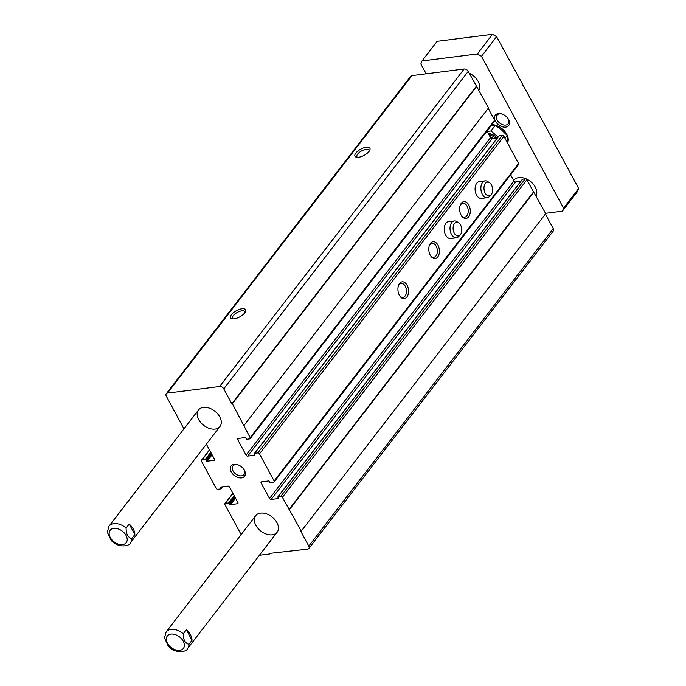 <?xml version="1.0" encoding="UTF-8"?>
<svg xmlns="http://www.w3.org/2000/svg" width="686" height="686" viewBox="0 0 686 686"><rect width="100%" height="100%" fill="white"/><g stroke="black" fill="none" stroke-linecap="round" stroke-linejoin="round"><path stroke-width="1.03" d="M545.379 214.075L553.25 228.618A3.387 2.255 37.6 0 1 553.293 231.019L308.837 548.508A3.387 2.255 37.6 0 1 307.62 549.152L269.632 553.388L269.924 553.936L270.421 553.293M183.968 428.819L166.304 396.156A3.387 2.255 37.6 0 1 166.261 393.755A3.387 2.255 37.6 0 1 167.478 393.104L219.666 386.492A3.387 2.255 37.6 0 1 223.773 388.868L231.834 403.78L232.365 403.711L250.158 437.668A1.355 0.9 37.6 0 1 250.176 438.628A1.355 0.9 37.6 0 1 249.687 438.886L247.054 439.22A0.677 0.454 37.6 0 1 246.231 438.748L245.862 438.062A0.677 0.454 37.6 0 0 245.048 437.591L238.196 438.457A1.355 0.9 37.6 0 0 237.708 438.714A1.355 0.9 37.6 0 0 237.725 439.675L246.077 455.135A1.355 0.9 37.6 0 0 247.723 456.079L254.575 455.212A0.677 0.454 37.6 0 0 254.806 454.604L254.446 453.926A0.677 0.454 37.6 0 1 254.678 453.317L257.842 452.914A1.355 0.9 37.6 0 1 259.48 453.866L274.134 480.98A1.355 0.9 37.6 0 1 274.16 481.941A1.355 0.9 37.6 0 1 273.671 482.198L270.507 482.592A0.677 0.454 37.6 0 1 269.684 482.121L269.324 481.443A0.677 0.454 37.6 0 0 268.5 480.972L261.649 481.838A1.355 0.9 37.6 0 0 261.16 482.095A1.355 0.9 37.6 0 0 261.177 483.055L269.538 498.508A1.355 0.9 37.6 0 0 271.176 499.459L278.027 498.593A0.677 0.454 37.6 0 0 278.259 497.985L277.899 497.307A0.677 0.454 37.6 0 1 278.13 496.698L280.763 496.364A1.355 0.9 37.6 0 1 282.409 497.307L301.257 531.135L300.734 531.196L308.794 546.107A3.387 2.255 37.6 0 1 308.837 548.508M234.2 318.81A8.472 3.516 151.6 0 1 232.194 318.801A8.472 3.516 151.6 0 1 236.378 310.707A8.472 3.516 151.6 0 1 245.451 311.633A8.472 3.516 151.6 0 1 234.2 318.81M358.581 157.266A8.472 3.516 151.6 0 1 356.574 157.248A8.472 3.516 151.6 0 1 360.767 149.154A8.472 3.516 151.6 0 1 369.84 150.08A8.472 3.516 151.6 0 1 358.581 157.266M166.261 393.755L410.717 76.266A3.387 2.255 37.6 0 1 411.934 75.623L464.122 69.003A3.387 2.255 37.6 0 1 468.229 71.378L488.543 107.916L244.087 425.397M231.834 403.78L476.29 86.29M232.365 403.711L476.813 86.222M488.209 108.345L494.615 120.179A1.355 0.9 37.6 0 1 494.632 121.139L250.176 438.628M486.983 131.077L490.533 137.646A1.355 0.9 37.6 0 0 492.179 138.598L497.367 137.937M498.825 136.222A0.677 0.454 37.6 0 1 499.134 135.828L502.298 135.425A1.355 0.9 37.6 0 1 503.936 136.377L518.59 163.491A1.355 0.9 37.6 0 1 518.616 164.451L274.16 481.941M399.381 295.246A8.472 5.256 82.8 0 0 399.758 295.898A8.472 5.256 82.8 0 0 407.544 295.983A8.472 5.256 82.8 0 0 405.975 283.601A8.472 5.256 82.8 0 0 398.455 285.625A8.472 5.256 82.8 0 0 399.381 295.246M430.242 255.166A8.472 5.256 82.8 0 0 430.628 255.809A8.472 5.256 82.8 0 0 438.414 255.895A8.472 5.256 82.8 0 0 436.845 243.513A8.472 5.256 82.8 0 0 429.325 245.537A8.472 5.256 82.8 0 0 430.242 255.166M461.103 215.078A8.472 5.256 82.8 0 0 461.489 215.73A8.472 5.256 82.8 0 0 469.275 215.807A8.472 5.256 82.8 0 0 467.706 203.425A8.472 5.256 82.8 0 0 460.186 205.448A8.472 5.256 82.8 0 0 461.103 215.078M454.269 220.969L448.464 221.707A8.472 5.256 82.8 0 0 444.459 226.612A8.472 5.256 82.8 0 0 445.677 235.118A8.472 5.256 82.8 0 0 450.599 238.514L456.396 237.776A8.472 5.256 -97.2 0 1 450.119 230.033A8.472 5.256 -97.2 0 1 454.269 220.969A8.472 5.256 -97.2 0 1 456.765 221.595L458.608 222.761A6.903 4.288 -97.2 0 1 460.589 225.017A6.903 4.288 -97.2 0 1 460.152 234.955A6.903 4.288 -97.2 0 1 453.189 229.647A6.903 4.288 -97.2 0 1 458.608 222.761M485.131 180.881L479.334 181.619A8.472 5.256 82.8 0 0 475.321 186.523A8.472 5.256 82.8 0 0 476.538 195.03A8.472 5.256 82.8 0 0 481.461 198.426L487.266 197.688A8.472 5.256 -97.2 0 1 480.98 189.945A8.472 5.256 -97.2 0 1 485.131 180.881A8.472 5.256 -97.2 0 1 487.635 181.507L489.478 182.682A6.903 4.288 -97.2 0 1 491.45 184.937A6.903 4.288 -97.2 0 1 491.022 194.867A6.903 4.288 -97.2 0 1 484.059 189.559A6.903 4.288 -97.2 0 1 489.478 182.682M510.633 174.81L513.986 181.018A1.355 0.9 37.6 0 0 515.632 181.97L520.82 181.31M522.278 179.603A0.677 0.454 37.6 0 1 522.586 179.209L525.219 178.875A1.355 0.9 37.6 0 1 526.865 179.826L545.713 213.646L301.257 531.135M289.003 509.509L533.459 192.02M289.526 509.441L533.982 191.951M269.924 553.936L259.402 555.266M241.138 534.557L224.939 504.596A1.355 0.9 37.6 0 1 224.922 503.635A1.355 0.9 37.6 0 1 225.411 503.378L228.575 502.975A0.677 0.454 37.6 0 1 229.39 503.455L229.759 504.133L235.058 497.256M206.357 444.176L214.452 459.14A1.355 0.9 37.6 0 1 214.469 460.1A1.355 0.9 37.6 0 1 213.981 460.357L207.129 461.224A0.677 0.454 37.6 0 1 206.306 460.752L205.937 460.074A0.677 0.454 37.6 0 0 205.123 459.603L201.958 459.997A1.355 0.9 37.6 0 0 201.47 460.255A1.355 0.9 37.6 0 0 201.487 461.215L216.15 488.329A1.355 0.9 37.6 0 0 217.788 489.281L220.952 488.878A0.677 0.454 37.6 0 0 221.184 488.269L220.815 487.592A0.677 0.454 37.6 0 1 221.055 486.983L227.906 486.117A1.355 0.9 37.6 0 1 229.544 487.069L237.905 502.521A1.355 0.9 37.6 0 1 237.922 503.481A1.355 0.9 37.6 0 1 237.433 503.738L230.582 504.604A0.677 0.454 37.6 0 1 229.759 504.133M234.149 464.319A8.472 5.634 -142.4 0 0 231.371 472.2A8.472 5.634 -142.4 0 0 241.987 477.79A8.472 5.634 -142.4 0 0 243.924 469.464A8.472 5.634 -142.4 0 0 237.828 464.774A8.472 5.634 -142.4 0 0 234.149 464.319M260.534 513.119A13.549 9.012 -142.4 0 0 255.664 515.692A13.549 9.012 -142.4 0 0 260.894 531.11A13.549 9.012 -142.4 0 0 277.135 532.233A13.549 9.012 -142.4 0 0 274.777 519.534A13.549 9.012 -142.4 0 0 260.534 513.119M203.365 407.39A13.549 9.012 -142.4 0 0 198.494 409.962A13.549 9.012 -142.4 0 0 203.725 425.371A13.549 9.012 -142.4 0 0 219.966 426.503A13.549 9.012 -142.4 0 0 217.616 413.804A13.549 9.012 -142.4 0 0 203.365 407.39M357.535 157.334A7.006 2.907 151.6 0 1 356.917 156.76A7.006 2.907 151.6 0 1 361.694 150.869A7.006 2.907 151.6 0 1 369.24 150.097A7.006 2.907 151.6 0 1 369.377 150.929M233.146 318.879A7.006 2.907 151.6 0 1 232.528 318.304A7.006 2.907 151.6 0 1 237.305 312.413A7.006 2.907 151.6 0 1 244.851 311.641A7.006 2.907 151.6 0 1 244.996 312.473M461.215 215.275A7.006 4.348 82.8 0 0 464.705 217.153A7.006 4.348 82.8 0 0 468.135 209.659A7.006 4.348 82.8 0 0 462.947 203.262A7.006 4.348 82.8 0 0 460.04 205.954M430.354 255.364A7.006 4.348 82.8 0 0 433.844 257.241A7.006 4.348 82.8 0 0 437.274 249.747A7.006 4.348 82.8 0 0 432.077 243.35A7.006 4.348 82.8 0 0 429.17 246.042M399.484 295.452A7.006 4.348 82.8 0 0 402.974 297.33A7.006 4.348 82.8 0 0 406.404 289.835A7.006 4.348 82.8 0 0 401.216 283.438A7.006 4.348 82.8 0 0 398.309 286.131M238.179 464.902A7.006 4.656 -142.4 0 0 235.452 464.628A7.006 4.656 -142.4 0 0 232.931 465.957A7.006 4.656 -142.4 0 0 235.641 473.923A7.006 4.656 -142.4 0 0 244.027 474.506A7.006 4.656 -142.4 0 0 243.71 469.164M186.36 629.791A13.549 9.012 37.6 0 1 192.037 640.287L186.36 629.791L183.273 633.795A13.549 9.012 -142.4 0 0 171.02 629.371A13.549 9.012 -142.4 0 0 166.149 631.943L255.664 515.692M192.037 640.287L188.95 644.3C185.143 643.262 183.248 639.764 183.273 633.795M166.149 631.943L164.486 637.946L168.19 645.929C175.059 654.161 186.986 652.026 187.63 648.484A13.549 9.012 -142.4 0 0 188.95 644.3M129.191 524.053A13.549 9.012 37.6 0 1 134.868 534.557L129.191 524.053L126.104 528.066A13.549 9.012 -142.4 0 0 113.859 523.641A13.549 9.012 -142.4 0 0 108.98 526.213L198.494 409.962M134.868 534.557L131.781 538.561C127.973 537.532 126.078 534.034 126.104 528.066M108.98 526.213L107.316 532.207L111.021 540.199C117.889 548.431 129.817 546.296 130.46 542.755A13.549 9.012 -142.4 0 0 131.781 538.561M426.152 73.814L420.844 64.004L422.019 60.96L437.136 41.314L492.497 34.3L477.37 53.945L481.469 56.321L496.595 36.675L492.497 34.3M422.019 60.96L477.37 53.945M481.469 56.321L563.558 208.141L578.684 188.496L552.299 139.695L552.607 139.292L496.595 36.675M563.558 208.141L562.391 211.185L577.518 191.54L578.684 188.496M562.391 211.185L545.533 213.32M522.801 85.141L523.289 85.073M491.931 124.646A13.549 9.012 37.6 0 1 504.673 131.292A13.549 9.012 37.6 0 1 507.477 142.928M469.233 73.239A13.549 9.012 37.6 0 1 478.888 90.063M513.728 180.529L514.003 180.169A13.549 9.012 37.6 0 1 518.882 177.588A13.549 9.012 37.6 0 1 532.593 183.419A13.549 9.012 37.6 0 1 536.058 195.793M498.345 113.567A8.472 5.634 -142.4 0 0 495.566 121.448A8.472 5.634 -142.4 0 0 506.182 127.039A8.472 5.634 -142.4 0 0 508.12 118.712A8.472 5.634 -142.4 0 0 502.023 114.022A8.472 5.634 -142.4 0 0 498.345 113.567M502.375 114.15A7.006 4.656 -142.4 0 0 499.648 113.876A7.006 4.656 -142.4 0 0 497.127 115.205A7.006 4.656 -142.4 0 0 499.837 123.171A7.006 4.656 -142.4 0 0 508.223 123.746A7.006 4.656 -142.4 0 0 507.906 118.412M497.204 137.955A11.653 7.752 -142.4 0 0 488.175 133.273M487.189 131.455L490.979 130.966L498.105 136.977M495.584 138.16A11.653 7.752 -142.4 0 0 488.861 134.55M507.374 142.739L507.211 135.476L501.586 129.997L495.266 125.409L491.305 125.547M495.266 125.409L490.979 130.966M507.211 135.476L504.999 138.349M491.022 194.867L489.53 196.462A8.472 5.256 -97.2 0 1 487.266 197.688M460.152 234.955L458.66 236.55A8.472 5.256 -97.2 0 1 456.396 237.776M308.794 546.107L553.25 228.618M167.478 393.104L411.934 75.623M219.666 386.492L464.122 69.003M223.773 388.868L468.229 71.378M250.158 437.668L494.615 120.179M237.725 439.675L238.711 438.397M246.077 455.135L490.533 137.646M247.723 456.079L492.179 138.598M254.678 453.317L499.134 135.828M257.842 452.914L502.298 135.425M259.48 453.866L503.936 136.377M274.134 480.98L518.59 163.491M261.177 483.055L262.163 481.769M269.538 498.508L513.986 181.018M271.176 499.459L515.632 181.97M278.13 496.698L522.586 179.209M280.763 496.364L525.219 178.875M282.409 497.307L526.865 179.826M225.411 503.378L233.026 493.491M228.575 502.975L234.2 495.669M229.39 503.455L234.689 496.578M230.582 504.604L235.547 498.156M237.433 503.738L238.042 502.941M220.815 487.592L221.312 486.949M221.184 488.269L222.298 486.828M201.958 459.997L209.564 450.11M205.123 459.603L210.748 452.288M205.937 460.074L211.237 453.197M206.306 460.752L211.605 453.875M207.129 461.224L212.094 454.784M213.981 460.357L214.589 459.56M170.943 634.087A10.161 6.766 -142.4 0 0 170.694 647.155A10.161 6.766 -142.4 0 0 184.388 645.415A10.161 6.766 -142.4 0 0 170.943 634.087M113.782 528.357A10.161 6.766 -142.4 0 0 113.524 541.426A10.161 6.766 -142.4 0 0 127.219 539.685A10.161 6.766 -142.4 0 0 113.782 528.357M493.277 138.452A9.15 6.088 -142.4 0 0 490.07 136.78M491.613 138.529A8.472 5.634 -142.4 0 0 491.056 138.238M254.429 453.446L498.885 135.957M277.89 496.827L522.338 179.338M224.922 503.635L232.906 493.268M221.192 488.749L222.718 486.768M201.47 460.255L209.444 449.896M277.135 532.233L187.63 648.484M219.966 426.503L130.46 542.755"/></g></svg>
